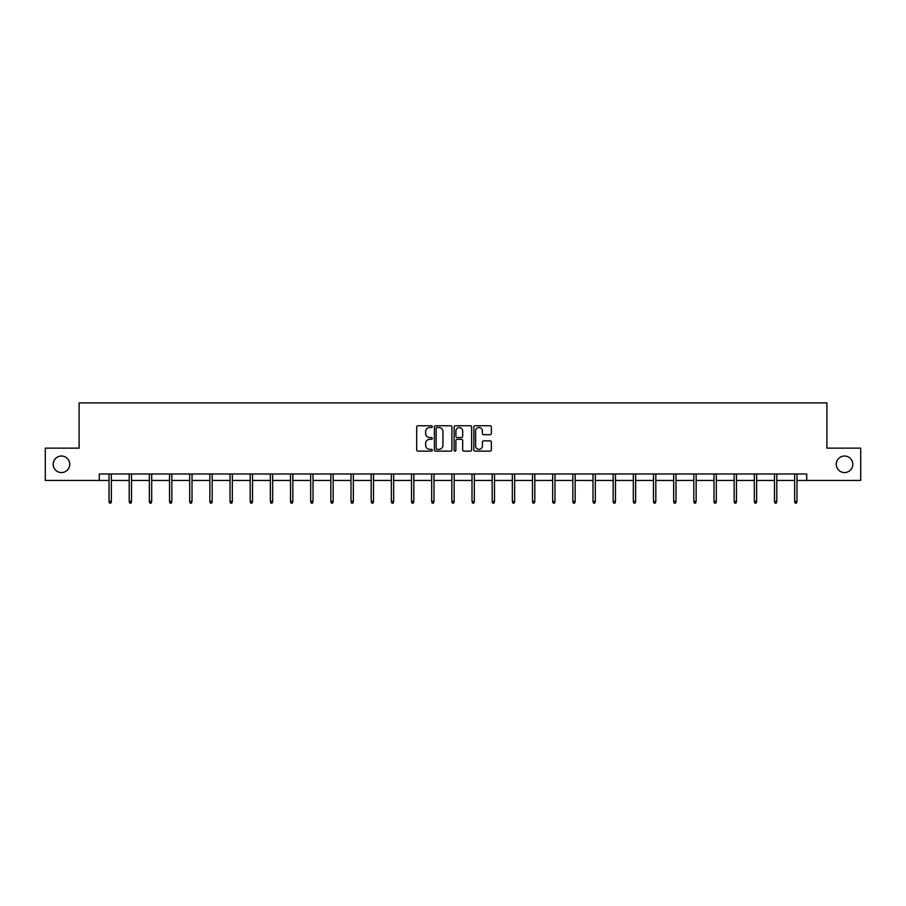 <?xml version="1.0" encoding="UTF-8"?>
<svg xmlns="http://www.w3.org/2000/svg" width="906" height="906" viewBox="0 0 906 906"><rect width="100%" height="100%" fill="white"/><g stroke="black" fill="none" stroke-linecap="round" stroke-linejoin="round"><path stroke-width="1.36" d="M836.272 464.302A8.279 8.279 0 0 0 844.539 472.57A8.279 8.279 0 0 0 852.818 464.302A8.279 8.279 0 0 0 844.539 456.024A8.279 8.279 0 0 0 836.272 464.302M53.182 464.302A8.279 8.279 0 0 0 61.461 472.57A8.279 8.279 0 0 0 69.728 464.302A8.279 8.279 0 0 0 61.461 456.024A8.279 8.279 0 0 0 53.182 464.302M432.321 426.647A0.883 0.883 0 0 0 431.426 425.752L417.949 425.752A1.268 1.268 0 0 0 416.681 427.02L416.681 449.863A1.268 1.268 0 0 0 417.949 451.131L431.426 451.131A0.883 0.883 0 0 0 432.321 450.248A0.883 0.883 0 0 0 431.426 449.353L429.682 449.353A4.066 4.066 0 0 1 425.627 445.299L425.627 443.396A4.066 4.066 0 0 1 429.682 439.331L431.426 439.331A0.883 0.883 0 0 0 432.321 438.447A0.883 0.883 0 0 0 431.426 437.553L429.682 437.553A4.066 4.066 0 0 1 425.627 433.498L425.627 431.596A4.066 4.066 0 0 1 429.682 427.53L431.426 427.53A0.883 0.883 0 0 0 432.321 426.647M490.078 434.699A1.268 1.268 0 0 0 491.346 433.43L491.346 427.02A1.268 1.268 0 0 0 490.078 425.752L475.106 425.752A1.268 1.268 0 0 0 473.838 427.02L473.838 449.863A1.268 1.268 0 0 0 475.106 451.131L490.078 451.131A1.268 1.268 0 0 0 491.346 449.863L491.346 442.128A1.268 1.268 0 0 0 490.078 440.86L483.668 440.86A1.268 1.268 0 0 0 482.4 442.128L482.4 445.967A3.397 3.397 0 0 1 479.014 449.353A3.397 3.397 0 0 1 475.616 445.967L475.616 430.928A3.397 3.397 0 0 1 479.014 427.53A3.397 3.397 0 0 1 482.4 430.928L482.4 433.43A1.268 1.268 0 0 0 483.668 434.699L490.078 434.699M99.264 480.452L45.3 480.452L45.3 448.142L79.105 448.142L79.105 402.898L826.895 402.898L826.895 448.142L860.7 448.142L860.7 480.452L806.736 480.452L806.736 473.997L99.264 473.997L99.264 480.452L109.026 480.452M451.89 427.02A1.268 1.268 0 0 0 450.622 425.752L435.65 425.752A1.268 1.268 0 0 0 434.382 427.02L434.382 449.863A1.268 1.268 0 0 0 435.65 451.131L450.622 451.131A1.268 1.268 0 0 0 451.89 449.863L451.89 427.02M455.378 425.752L470.35 425.752A1.268 1.268 0 0 1 471.618 427.02L471.618 449.863A1.268 1.268 0 0 1 470.35 451.131L463.94 451.131A1.268 1.268 0 0 1 462.672 449.863L462.672 440.599A1.268 1.268 0 0 0 461.403 439.331L457.156 439.331A1.268 1.268 0 0 0 455.888 440.599L455.888 450.248A0.883 0.883 0 0 1 454.993 451.131A0.883 0.883 0 0 1 454.11 450.248L454.11 427.02A1.268 1.268 0 0 1 455.378 425.752M111.359 480.452L129.196 480.452M131.517 480.452L149.354 480.452M151.687 480.452L169.524 480.452M171.846 480.452L189.694 480.452M192.015 480.452L209.852 480.452M212.185 480.452L230.022 480.452M232.344 480.452L250.181 480.452M252.514 480.452L270.35 480.452M272.672 480.452L290.52 480.452M292.842 480.452L310.679 480.452M313.012 480.452L330.849 480.452M333.17 480.452L351.007 480.452M353.34 480.452L371.177 480.452M373.499 480.452L391.335 480.452M393.668 480.452L411.505 480.452M413.838 480.452L431.675 480.452M433.997 480.452L451.834 480.452M454.166 480.452L472.003 480.452M474.325 480.452L492.162 480.452M494.495 480.452L512.332 480.452M514.665 480.452L532.501 480.452M534.823 480.452L552.66 480.452M554.993 480.452L572.83 480.452M575.151 480.452L592.988 480.452M595.321 480.452L613.158 480.452M615.48 480.452L633.328 480.452M635.65 480.452L653.486 480.452M655.819 480.452L673.656 480.452M675.978 480.452L693.815 480.452M696.148 480.452L713.985 480.452M716.306 480.452L734.154 480.452M736.476 480.452L754.313 480.452M756.646 480.452L774.483 480.452M776.804 480.452L794.641 480.452M796.974 480.452L806.736 480.452M437.043 427.53A0.883 0.883 0 0 0 436.16 428.425L436.16 448.47A0.883 0.883 0 0 0 437.043 449.353L438.889 449.353A4.066 4.066 0 0 0 442.943 445.299L442.943 431.596A4.066 4.066 0 0 0 438.889 427.53L437.043 427.53M462.672 430.996A3.397 3.397 0 0 0 459.285 427.598A3.397 3.397 0 0 0 455.888 430.996L455.888 436.284A1.268 1.268 0 0 0 457.156 437.553L461.403 437.553A1.268 1.268 0 0 0 462.672 436.284L462.672 430.996M109.026 501.426L109.547 503.102L110.838 503.102L111.359 501.426L109.026 501.426L109.026 473.997M111.359 501.426L111.359 473.997M129.196 501.426L129.705 503.102L131.008 503.102L131.517 501.426L129.196 501.426L129.196 473.997M131.517 501.426L131.517 473.997M149.354 501.426L149.875 503.102L151.166 503.102L151.687 501.426L149.354 501.426L149.354 473.997M151.687 501.426L151.687 473.997M169.524 501.426L170.045 503.102L171.336 503.102L171.846 501.426L169.524 501.426L169.524 473.997M171.846 501.426L171.846 473.997M189.694 501.426L190.203 503.102L191.494 503.102L192.015 501.426L189.694 501.426L189.694 473.997M192.015 501.426L192.015 473.997M209.852 501.426L210.373 503.102L211.664 503.102L212.185 501.426L209.852 501.426L209.852 473.997M212.185 501.426L212.185 473.997M230.022 501.426L230.532 503.102L231.834 503.102L232.344 501.426L230.022 501.426L230.022 473.997M232.344 501.426L232.344 473.997M250.181 501.426L250.702 503.102L251.993 503.102L252.514 501.426L250.181 501.426L250.181 473.997M252.514 501.426L252.514 473.997M270.35 501.426L270.871 503.102L272.162 503.102L272.672 501.426L270.35 501.426L270.35 473.997M272.672 501.426L272.672 473.997M290.52 501.426L291.03 503.102L292.321 503.102L292.842 501.426L290.52 501.426L290.52 473.997M292.842 501.426L292.842 473.997M310.679 501.426L311.2 503.102L312.491 503.102L313.012 501.426L310.679 501.426L310.679 473.997M313.012 501.426L313.012 473.997M330.849 501.426L331.358 503.102L332.649 503.102L333.17 501.426L330.849 501.426L330.849 473.997M333.17 501.426L333.17 473.997M351.007 501.426L351.528 503.102L352.819 503.102L353.34 501.426L351.007 501.426L351.007 473.997M353.34 501.426L353.34 473.997M371.177 501.426L371.698 503.102L372.989 503.102L373.499 501.426L371.177 501.426L371.177 473.997M373.499 501.426L373.499 473.997M391.335 501.426L391.856 503.102L393.147 503.102L393.668 501.426L391.335 501.426L391.335 473.997M393.668 501.426L393.668 473.997M411.505 501.426L412.026 503.102L413.317 503.102L413.838 501.426L411.505 501.426L411.505 473.997M413.838 501.426L413.838 473.997M431.675 501.426L432.185 503.102L433.476 503.102L433.997 501.426L431.675 501.426L431.675 473.997M433.997 501.426L433.997 473.997M451.834 501.426L452.354 503.102L453.646 503.102L454.166 501.426L451.834 501.426L451.834 473.997M454.166 501.426L454.166 473.997M472.003 501.426L472.524 503.102L473.815 503.102L474.325 501.426L472.003 501.426L472.003 473.997M474.325 501.426L474.325 473.997M492.162 501.426L492.683 503.102L493.974 503.102L494.495 501.426L492.162 501.426L492.162 473.997M494.495 501.426L494.495 473.997M512.332 501.426L512.853 503.102L514.144 503.102L514.665 501.426L512.332 501.426L512.332 473.997M514.665 501.426L514.665 473.997M532.501 501.426L533.011 503.102L534.302 503.102L534.823 501.426L532.501 501.426L532.501 473.997M534.823 501.426L534.823 473.997M552.66 501.426L553.181 503.102L554.472 503.102L554.993 501.426L552.66 501.426L552.66 473.997M554.993 501.426L554.993 473.997M572.83 501.426L573.351 503.102L574.642 503.102L575.151 501.426L572.83 501.426L572.83 473.997M575.151 501.426L575.151 473.997M592.988 501.426L593.509 503.102L594.8 503.102L595.321 501.426L592.988 501.426L592.988 473.997M595.321 501.426L595.321 473.997M613.158 501.426L613.679 503.102L614.97 503.102L615.48 501.426L613.158 501.426L613.158 473.997M615.48 501.426L615.48 473.997M633.328 501.426L633.838 503.102L635.129 503.102L635.65 501.426L633.328 501.426L633.328 473.997M635.65 501.426L635.65 473.997M653.486 501.426L654.007 503.102L655.298 503.102L655.819 501.426L653.486 501.426L653.486 473.997M655.819 501.426L655.819 473.997M673.656 501.426L674.166 503.102L675.468 503.102L675.978 501.426L673.656 501.426L673.656 473.997M675.978 501.426L675.978 473.997M693.815 501.426L694.336 503.102L695.627 503.102L696.148 501.426L693.815 501.426L693.815 473.997M696.148 501.426L696.148 473.997M713.985 501.426L714.506 503.102L715.797 503.102L716.306 501.426L713.985 501.426L713.985 473.997M716.306 501.426L716.306 473.997M734.154 501.426L734.664 503.102L735.955 503.102L736.476 501.426L734.154 501.426L734.154 473.997M736.476 501.426L736.476 473.997M754.313 501.426L754.834 503.102L756.125 503.102L756.646 501.426L754.313 501.426L754.313 473.997M756.646 501.426L756.646 473.997M774.483 501.426L774.992 503.102L776.295 503.102L776.804 501.426L774.483 501.426L774.483 473.997M776.804 501.426L776.804 473.997M794.641 501.426L795.162 503.102L796.453 503.102L796.974 501.426L794.641 501.426L794.641 473.997M796.974 501.426L796.974 473.997"/></g></svg>
